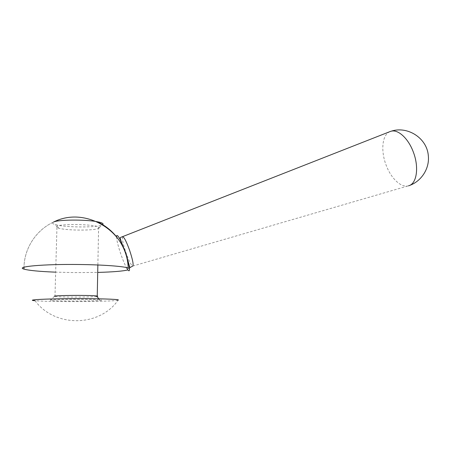 <?xml version="1.0" encoding="UTF-8"?>
<svg xmlns="http://www.w3.org/2000/svg" width="451" height="451" viewBox="0 0 451 451"><rect width="100%" height="100%" fill="white"/><g stroke="black" fill="none" stroke-linecap="round" stroke-linejoin="round"><path stroke-width="0.34" stroke-dasharray="2.25 1.69" d="M116.538 236.73C116.702 240.473 118.218 246.534 121.094 254.905C122.954 260.154 124.73 264.365 126.421 267.539M389.895 131.641L389.134 132.019C382.008 135.83 380.813 151.35 386.067 164.976C390.763 177.88 400.544 187.599 407.913 185.97L409.401 185.519M55.09 272.139L74.928 272.607L98.228 272.404M53.522 222.072C36.165 230.055 24.343 248.18 23.982 267.229C24.343 248.213 36.125 230.117 53.432 222.112L52.564 222.963C52.558 223.538 53.511 224.096 55.428 224.637C65.44 227.704 99.333 227.699 102.642 224.66M99.107 227.913C98.504 230.636 67.622 230.867 58.771 228.206L56.944 227.524L56.398 226.842C55.422 223.628 94.586 223.882 98.617 227.084L99.107 227.913M96.768 296.482C91.243 297.294 59.132 297.294 54.971 296.47L54.396 296.262M101.633 300.18C100.584 301.229 51.95 301.381 50.27 300.315L50.191 300.242C48.736 299.312 91.39 298.934 99.874 299.797L101.633 300.18M118.044 300.265C114.74 301.003 95.076 301.584 74.573 301.612C55.924 301.618 42.755 301.324 35.065 300.727C54.881 327.725 99.62 327.257 118.348 299.859M122.7 236.871L122.616 236.944C121.979 238.945 123.134 244.295 126.077 253.005C128.975 260.966 131.173 265.329 132.673 266.096L407.913 185.97M58.771 228.206L55.428 224.637M56.944 227.524L54.971 296.47M54.453 296.335L50.27 300.315M98.972 298.833L99.874 299.797M98.617 227.084L97.861 264.985M99.152 227.783L102.552 224.604"/><path stroke-width="0.68" d="M126.421 267.539L127.898 269.912C129.065 271.367 129.595 270.995 129.499 268.802C129.161 264.912 127.644 259.049 124.944 251.207C120.958 240.383 118.235 235.151 116.786 235.518L116.538 236.73M408.567 185.812L409.237 185.586C416.871 183.1 419.126 166.943 413.313 152.021C408.318 138.389 398.024 129.104 391.062 131.241L389.895 131.641M129.499 268.802L128.18 268.012C123.63 266.332 103.161 264.765 79.19 264.506C43.634 264.01 14.855 266.648 23.965 269.106C28.83 270.482 39.209 271.491 55.09 272.139M98.228 272.404C113.286 271.97 123.174 271.141 127.898 269.912M102.642 224.66L102.991 224.294M102.552 224.604L103.053 224.136C103.166 223.262 101.103 222.433 96.852 221.661C84.895 219.349 57.553 219.637 53.432 222.112M54.396 296.262C53.336 295.366 88.948 295.055 96.221 295.901L97.754 296.273L96.768 296.482M35.065 300.727C24.106 299.859 47.428 298.63 77.916 298.647C98.983 298.624 116.561 299.193 118.348 299.859L118.044 300.265M132.611 266.118L132.859 266.039C133.654 264.393 132.521 259.009 129.454 249.882C126.415 241.589 124.188 237.243 122.785 236.837L122.7 236.871M132.464 266.175L130.395 267.347C129.567 269.072 128.388 260.334 124.955 251.207C121.375 242.52 119.831 237.959 120.316 237.536L390.414 131.438M409.401 185.519C421.443 181.291 429.741 168.443 428.315 155.685C427.08 138.198 407.603 125.649 391.062 131.241M23.982 267.229L23.965 269.106L23.982 267.229M53.522 222.072C85.679 205.56 128.417 231.966 128.18 268.012C127.751 248.354 115.078 229.542 96.852 221.661M96.221 295.901L98.972 298.833M97.861 264.985L97.247 296.025"/></g></svg>
